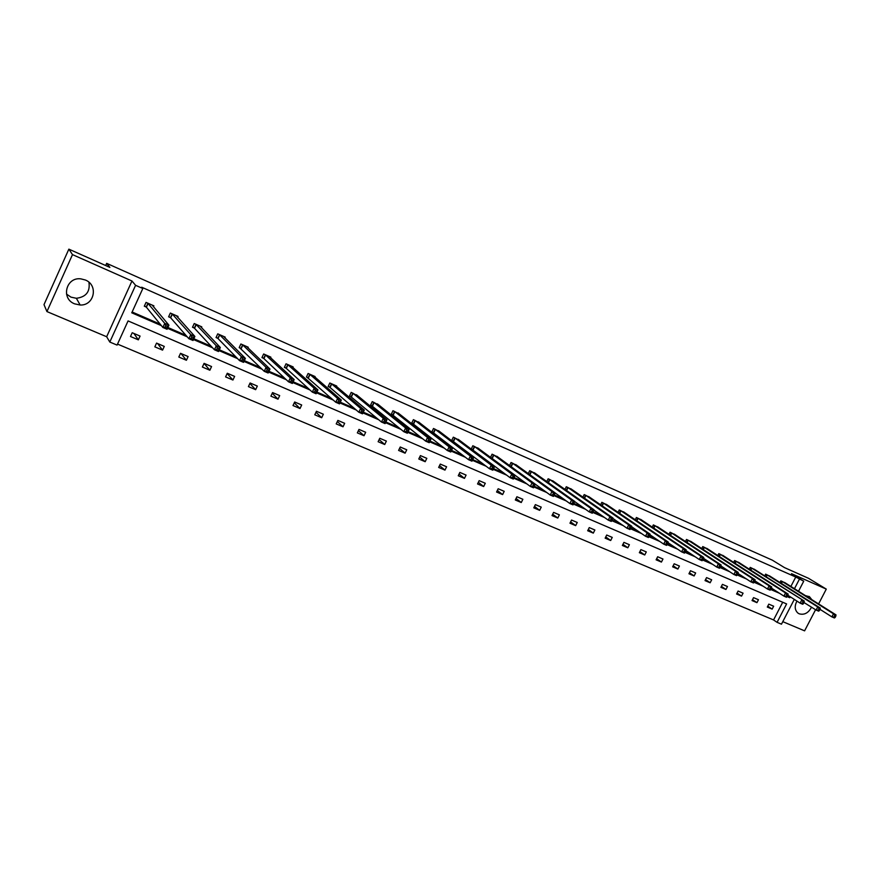 <?xml version="1.0" encoding="UTF-8"?>
<svg xmlns="http://www.w3.org/2000/svg" width="880" height="880" viewBox="0 0 880 880"><rect width="100%" height="100%" fill="white"/><g stroke="black" fill="none" stroke-linecap="round" stroke-linejoin="round"><path stroke-width="1.32" d="M88.935 282.26C90.299 291.654 86.108 297 76.373 298.287L70.972 297.143L66.506 294.074M85.349 280.005C98.648 285.142 94.303 305.767 80.157 305.008L74.613 303.842C60.665 298.65 66.055 276.848 80.861 278.861L85.349 280.005M805.387 595.595L809.523 596.761L811.778 599.621M811.536 607.134C808.478 612.964 804.375 615.197 799.238 613.833L797.885 613.052C794.695 610.016 794.376 606.034 796.939 601.095M782.782 621.654L804.595 630.85L815.584 609.719M818.598 603.922L826.287 589.105L791.527 573.683L803.737 581.185L798.512 591.272M68.86 249.15L72.49 254.617L46.937 311.575L44 304.634L68.86 249.15L109.879 267.399L106.667 263.351L772.332 560.164L784.487 567.611L808.511 578.303L826.287 589.105M794.299 599.401L781.473 624.184L777.073 622.336L786.61 603.922L128.073 320.914L117.073 345.092L109.802 342.045L135.586 285.307L142.824 288.508L131.758 312.807L161.392 325.644M117.524 344.102L773.564 619.949L777.073 622.336M46.937 311.575L106.656 336.743L109.802 342.045M106.667 263.351L105.677 265.54M177.65 317.284L178.035 316.426L170.335 313.049L168.608 316.811L170.335 317.57M224.862 337.832L225.203 337.117L217.745 333.85L216.029 337.546L217.701 338.272M218.086 338.437L216.15 337.293M270.578 357.753L270.864 357.148L263.648 353.98L261.943 357.61L263.571 358.314M263.967 358.49L262.053 357.379M314.853 377.08L315.095 376.552L308.099 373.483L306.427 377.047L307.989 377.74M357.753 395.824L351.197 392.381L349.525 395.89L351.043 396.55M399.355 414.007L392.975 410.707L391.325 414.161L392.799 414.799M439.714 431.662L433.51 428.483L431.871 431.882L433.301 432.509M478.885 448.8L472.846 445.742L471.218 449.086L472.615 449.691M516.912 465.443L511.049 462.495L509.542 465.553M553.85 481.613L548.152 478.764L546.766 481.569M589.754 497.332L584.199 494.582L582.923 497.156M624.657 512.622L619.256 509.96L618.068 512.336M658.603 527.494L653.345 524.909L652.234 527.12M691.636 541.959L686.51 539.451L685.465 541.519M723.789 556.05L718.795 553.619L717.816 555.544M755.095 569.767L750.222 567.402L749.298 569.206M785.576 583.121L780.835 580.833L779.966 582.516M132.132 312.004L160.182 324.159M167.882 327.503L185.922 335.313M193.82 338.734L211.2 346.269M219.296 349.778L236.06 357.038M244.343 360.624L260.48 367.62M268.95 371.294L284.493 378.026M293.128 381.777L308.11 388.267M316.91 392.073L331.331 398.321M340.285 402.204L354.167 408.221M363.275 412.17L376.629 417.956M385.891 421.971L398.728 427.537M408.122 431.607L420.475 436.953M430.001 441.089L441.87 446.226M451.528 450.417L462.935 455.356M472.714 459.591L483.659 464.332M493.559 468.622L504.064 473.176M514.085 477.521L524.161 481.888M534.281 486.266L543.939 490.457M554.169 494.89L563.42 498.894M573.749 503.371L582.604 507.21M593.043 511.731L601.513 515.405M612.062 519.981L620.125 523.468M630.806 528.099L638.473 531.421M649.264 536.096L656.546 539.253M667.436 543.972L674.355 546.964M685.355 551.738L691.911 554.576M703.01 559.383L709.203 562.067M720.412 566.929L726.264 569.459M737.55 574.354L743.072 576.752M754.457 581.68L759.649 583.935M771.122 588.896L775.995 591.019M790.878 586.454L795.751 577.027L141.713 287.221L142.824 288.508M770.44 576.488L765.633 574.156L764.731 575.905M739.541 562.947L734.613 560.549L733.667 562.419M707.817 549.054L702.768 546.579L701.756 548.57M675.235 534.776L670.043 532.235L668.965 534.369M641.751 520.113L636.416 517.484L635.261 519.783M607.332 505.032L601.854 502.326L600.611 504.801M571.934 489.533L566.302 486.728L564.971 489.423M535.513 473.583L529.727 470.69L528.286 473.616M498.036 457.182L492.085 454.179L490.523 457.391M491.832 458.095L490.93 457.699M459.437 440.297L453.321 437.173L451.693 440.539L453.101 441.166M419.683 422.895L413.402 419.661L411.752 423.082L413.204 423.72M378.719 404.987L372.251 401.61L370.59 405.097L372.086 405.746M336.468 386.518L336.71 386.023L329.813 382.998L328.141 386.54L329.692 387.222M330.11 387.398L328.24 386.331M292.886 367.488L293.161 366.927L286.044 363.803L284.361 367.411L285.956 368.104M286.363 368.28L284.471 367.18M247.907 347.875L248.215 347.215L240.878 343.992L239.173 347.655L240.823 348.381M201.454 327.635L201.806 326.854L194.238 323.532L192.511 327.261L194.216 328.009M194.59 328.174L192.632 326.997M153.439 306.779L153.879 305.833L146.047 302.401L144.309 306.196L146.069 306.966M795.751 577.027L803.737 581.185M106.656 336.743L131.967 281.006L72.49 254.617M131.967 281.006L135.586 285.307M771.496 588.104L783.915 596.123L786.522 597.256L787.886 595.353L786.841 594.902L786.192 596.167L789.8 597.74L790.284 596.816M794.464 588.72L799.37 579.249M167.519 328.295L187.242 336.831M193.457 339.526L212.652 347.831M218.944 350.559L237.622 358.644M243.98 361.405L262.163 369.27M268.587 372.053L286.286 379.72M292.776 382.536L310.002 389.983M316.558 392.832L333.322 400.092M339.933 402.952L356.257 410.014M362.923 412.907L378.807 419.782M385.539 422.697L401.005 429.396M407.781 432.333L422.84 438.845M429.66 441.804L444.312 448.151M451.187 451.121L465.454 457.303M472.373 460.295L486.266 466.312M493.218 469.326L506.748 475.178M513.744 478.214L526.911 483.912M533.94 486.959L546.766 492.514M553.828 495.572L566.313 500.973M573.408 504.053L585.563 509.311M574.651 501.556L589.215 511.896L592.284 513.227L593.406 511.016L592.174 510.477L591.492 511.863L604.527 517.517M611.732 520.641L623.205 525.613M612.821 518.386L627 528.253L629.981 529.54L631.158 527.384L629.97 526.867L629.288 528.231L641.608 533.577M631.488 526.614L645.48 536.239L648.417 537.515L649.616 535.392L648.439 534.886L647.757 536.228L659.736 541.431M649.88 534.71L663.685 544.115L666.567 545.369L667.799 543.279L666.633 542.773L665.962 544.104L677.6 549.164M668.019 542.685L681.615 551.87L684.464 553.102L685.707 551.045L684.563 550.55L683.892 551.87L695.211 556.787M685.883 550.539L699.281 559.515L702.097 560.736L703.362 558.701L702.24 558.206L701.569 559.526L712.558 564.3M720.082 567.556L729.663 571.703M720.863 565.895L733.865 574.475L736.593 575.652L737.902 573.683L736.813 573.21L736.142 574.497L746.526 579.007M737.979 573.408L750.783 581.801L753.478 582.956L754.798 581.009L753.731 580.547L753.071 581.823L763.147 586.212M770.792 589.512L779.548 593.307M773.564 619.949L782.716 602.25M132.22 332.728L140.063 336.072L138.347 339.845L130.493 336.501L132.22 332.728M156.563 343.101L164.285 346.401L162.569 350.13L154.847 346.852L156.563 343.101M180.521 353.32L188.111 356.554L186.406 360.261L178.816 357.038L180.521 353.32M204.083 363.363L211.563 366.553L209.858 370.227L202.389 367.048L204.083 363.363M227.282 373.252L234.63 376.387L232.936 380.028L225.577 376.904L227.282 373.252M250.096 382.987L257.334 386.067L255.651 389.675L248.413 386.606L250.096 382.987M272.558 392.568L279.686 395.604L278.014 399.179L270.886 396.154L272.558 392.568M294.679 401.995L301.686 404.987L300.014 408.529L292.996 405.548L294.679 401.995M316.448 411.268L323.345 414.216L321.684 417.736L314.776 414.799L316.448 411.268M337.876 420.409L344.674 423.313L343.024 426.8L336.215 423.907L337.876 420.409M358.985 429.407L365.684 432.267L364.034 435.721L357.335 432.883L358.985 429.407M379.775 438.273L386.375 441.089L384.725 444.521L378.125 441.716L379.775 438.273M400.246 447.007L406.747 449.779L405.108 453.178L398.607 450.417L400.246 447.007M420.42 455.609L426.822 458.337L425.183 461.703L418.781 458.986L420.42 455.609M440.286 464.079L446.6 466.763L444.972 470.107L438.658 467.434L440.286 464.079M459.866 472.428L466.081 475.079L464.464 478.39L458.249 475.75L459.866 472.428M479.16 480.645L485.287 483.263L483.67 486.552L477.543 483.956L479.16 480.645M498.168 488.752L504.207 491.326L502.601 494.593L496.573 492.03L498.168 488.752M516.912 496.749L522.863 499.279L521.268 502.524L515.317 499.994L516.912 496.749M535.381 504.625L541.244 507.122L539.66 510.345L533.797 507.848L535.381 504.625M553.597 512.391L559.372 514.855L557.799 518.045L552.013 515.592L553.597 512.391M571.549 520.047L577.247 522.467L575.674 525.635L569.965 523.215L571.549 520.047M589.248 527.593L594.869 529.991L593.307 533.126L587.675 530.739L589.248 527.593M606.705 535.029L612.249 537.394L610.687 540.518L605.143 538.164L606.705 535.029M623.92 542.377L629.387 544.709L627.836 547.8L622.369 545.479L623.92 542.377M640.904 549.615L646.294 551.914L644.743 554.983L639.353 552.695L640.904 549.615M657.657 556.754L662.97 559.02L661.43 562.078L656.106 559.812L657.657 556.754M674.179 563.794L679.426 566.038L677.886 569.063L672.639 566.83L674.179 563.794M690.481 570.746L695.651 572.957L694.122 575.96L688.941 573.76L690.481 570.746M706.563 577.61L711.667 579.788L710.149 582.769L705.034 580.602L706.563 577.61M722.436 584.375L727.474 586.52L725.956 589.49L720.907 587.345L722.436 584.375M738.089 591.052L743.072 593.175L741.554 596.112L736.582 594L738.089 591.052M753.555 597.641L758.461 599.731L756.954 602.657L752.048 600.567L753.555 597.641M768.812 604.142L773.652 606.21L772.156 609.114L767.305 607.057L768.812 604.142M787.435 596.222L789.8 597.74M767.767 606.166L772.156 609.114M752.51 599.654L756.954 602.657M737.066 593.054L741.554 596.112M721.413 586.377L725.956 589.49M705.551 579.59L710.149 582.769M689.469 572.726L694.122 575.96M673.178 565.763L677.886 569.063M656.667 558.701L661.43 562.078M639.936 551.54L644.743 554.983M622.963 544.28L627.836 547.8M605.759 536.921L610.687 540.518M588.324 529.452L593.307 533.126M570.636 521.884L575.674 525.635M552.695 514.195L557.799 518.045M534.512 506.396L539.66 510.345M516.054 498.487L521.268 502.524M497.343 490.446L502.601 494.593M478.357 482.295L483.67 486.552M459.096 474.023L464.464 478.39M439.549 465.608L444.972 470.107M419.705 457.072L425.183 461.703M399.575 448.404L405.108 453.178M379.148 439.582L384.725 444.521M358.402 430.628L364.034 435.721M337.348 421.52L343.024 426.8M315.975 412.258L321.684 417.736M294.272 402.842L300.014 408.529M272.239 393.261L278.014 399.179M249.865 383.493L255.651 389.675M227.139 373.549L232.936 380.028M204.061 363.418L209.858 370.227M180.994 353.518L186.406 360.261M157.63 343.563L162.569 350.13M133.892 333.443L138.347 339.845M835.164 617.375L835.813 616.143L834.801 615.703L834.163 616.935L835.164 617.375L834.394 617.969L831.886 616.88L833.492 613.789L781.924 581.306M834.801 615.703L833.492 613.789L836 614.878L784.586 582.472M834.163 616.935L831.886 616.88L820.028 609.356M835.813 616.143L836 614.878M819.412 610.555L820.061 609.312L819.038 608.872L818.389 610.115L819.412 610.555L818.653 611.16L816.112 610.06L817.729 606.947L766.733 574.64M819.038 608.872L817.729 606.947L820.27 608.047L769.439 575.828M818.389 610.115L816.112 610.06L803.055 601.931L802.406 603.185L803.44 603.636L804.331 601.128L751.333 567.886M820.061 609.312L820.27 608.047M754.072 569.096L804.331 601.128M803.44 603.636L802.703 604.252L800.129 603.141L787.908 595.287M802.406 603.185L800.129 603.141L801.746 600.006L803.055 601.931M786.192 596.167L783.915 596.123L785.543 592.966L735.746 561.044M786.841 594.902L785.543 592.966L788.15 594.099L738.518 562.265M787.886 595.353L788.15 594.099M770.803 589.512L771.463 588.236L770.407 587.774L769.747 589.05L770.803 589.512L770.121 590.161L767.47 589.017L769.109 585.827L719.939 554.114M770.407 587.774L769.109 585.827L771.749 586.982L722.755 555.346M769.747 589.05L767.47 589.017L754.853 580.811M771.463 588.236L771.749 586.982M753.071 581.823L750.783 581.801L752.433 578.589L703.923 547.096M753.731 580.547L752.433 578.589L755.117 579.755L706.772 548.339M754.798 581.009L755.117 579.755M736.142 574.497L733.865 574.475L735.515 571.241L687.687 539.968M736.813 573.21L735.515 571.241L738.243 572.429L690.58 541.233M737.902 573.683L738.243 572.429M720.093 567.545L720.753 566.247L719.653 565.763L718.982 567.061L720.093 567.545L719.466 568.249L716.705 567.05L718.366 563.794L671.231 532.752M719.653 565.763L718.366 563.794L721.127 564.993L674.157 534.039M718.982 567.061L716.705 567.05L703.494 558.272M720.753 566.247L721.127 564.993M701.569 559.526L699.281 559.515L700.953 556.237L654.555 525.437M702.24 558.206L700.953 556.237L703.758 557.458L657.525 526.735M703.362 558.701L703.758 557.458M683.892 551.87L681.615 551.87L683.287 548.57L637.637 518.023M684.563 550.55L683.287 548.57L686.136 549.802L640.651 519.343M685.707 551.045L686.136 549.802M665.962 544.104L663.685 544.115L665.368 540.782L620.499 510.499M666.633 542.773L665.368 540.782L668.25 542.036L623.546 511.841M667.799 543.279L668.25 542.036M647.757 536.228L645.48 536.239L647.174 532.884L603.108 502.876M648.439 534.886L647.174 532.884L650.111 534.149L606.232 504.262M649.616 535.392L650.111 534.149M629.288 528.231L627 528.253L628.705 524.865L585.475 495.143M629.97 526.867L628.705 524.865L631.686 526.152L588.621 496.518M631.158 527.384L631.686 526.152M611.743 520.63L612.425 519.266L611.215 518.738L610.533 520.102L611.743 520.63L611.27 521.444L608.256 520.135L609.961 516.714L567.6 487.3M611.215 518.738L609.961 516.714L612.986 518.034L570.779 488.697M610.533 520.102L608.256 520.135L593.879 510.037M612.425 519.266L612.986 518.034M591.492 511.863L589.215 511.896L590.931 508.453L549.461 479.336M592.174 510.477L590.931 508.453L594 509.784L552.684 480.755M593.406 511.016L594 509.784M572.847 502.095L572.154 503.492L573.397 504.031L574.09 502.634L571.604 500.06L574.717 501.413L573.001 504.889L569.877 503.536L571.604 500.06L531.058 471.273M534.336 472.714L574.717 501.413L574.09 502.634M572.154 503.492L569.877 503.536L555.126 492.943M573.397 504.031L573.001 504.889M553.212 493.581L552.519 494.989L553.784 495.539L554.477 494.131L551.98 491.535L555.137 492.91L553.41 496.408L550.242 495.044L551.98 491.535L512.391 463.089M515.724 464.541L555.137 492.91L554.477 494.131M552.519 494.989L550.242 495.044L510.136 465.982M553.784 495.539L553.41 496.408M533.269 484.935L532.576 486.354L533.863 486.904L534.556 485.496L532.048 482.878L535.26 484.275L533.522 487.806L530.31 486.42L532.048 482.878L493.46 454.773M496.826 456.258L535.26 484.275L534.556 485.496M532.576 486.354L530.31 486.42L490.545 457.325M533.863 486.904L533.522 487.806M513.018 476.157L512.314 477.576L513.623 478.148L514.327 476.718L513.018 476.157L511.797 474.089L515.064 475.508L513.315 479.072L510.048 477.653L511.797 474.089L474.243 446.347M477.664 447.854L515.064 475.508L514.327 476.718M512.314 477.576L510.048 477.653L471.306 448.91M513.623 478.148L513.315 479.072M492.448 467.225L491.744 468.666L493.075 469.249L493.779 467.808L492.448 467.225L491.238 465.157L494.549 466.598L492.8 470.195L489.478 468.754L491.238 465.157L454.74 437.789M458.205 439.318L494.549 466.598L493.779 467.808M491.744 468.666L489.478 468.754L451.781 440.374M493.075 469.249L492.8 470.195M471.537 458.161L470.833 459.613L472.186 460.196L472.89 458.744L471.537 458.161L470.338 456.082L473.704 457.545L471.944 461.175L468.578 459.712L470.338 456.082L434.94 429.11M438.471 430.661L473.704 457.545L472.89 458.744M470.833 459.613L468.578 459.712L431.959 431.695M472.186 460.196L471.944 461.175M450.296 448.954L449.592 450.417L450.956 451.011L451.671 449.548L450.296 448.954L449.108 446.864L452.529 448.349L450.758 452.001L447.337 450.527L449.108 446.864L414.854 420.299M418.429 421.872L452.529 448.349L451.671 449.548M449.592 450.417L447.337 450.527L411.84 422.895M450.956 451.011L450.758 452.001M428.714 439.593L427.999 441.067L429.396 441.672L430.111 440.198L428.714 439.593L427.526 437.492L431.013 439.01L429.231 442.695L425.744 441.188L427.526 437.492L394.449 411.356M398.09 412.951L431.013 439.01L430.111 440.198M427.999 441.067L425.744 441.188L391.413 413.963M429.396 441.672L429.231 442.695M406.769 430.078L406.054 431.563L407.473 432.179L408.188 430.694L406.769 430.078L405.592 427.966L409.134 429.506L407.352 433.224L403.81 431.695L405.592 427.966L373.747 402.27M377.432 403.887L409.134 429.506L408.188 430.694M406.054 431.563L403.81 431.695L370.678 404.899M407.473 432.179L407.352 433.224M384.461 420.398L383.746 421.905L385.187 422.532L385.902 421.025L384.461 420.398L383.306 418.286L386.903 419.848L385.099 423.599L381.502 422.048L383.306 418.286L352.715 393.041M356.444 394.713L386.903 419.848L385.902 421.025M383.746 421.905L381.502 422.048L349.624 395.681M385.187 422.532L385.099 423.599M361.79 410.564L361.064 412.082L362.527 412.72L363.253 411.202L361.79 410.564L360.635 408.441L364.298 410.036L362.494 413.82L358.831 412.236L360.635 408.441L331.364 383.68M335.17 385.352L364.298 410.036L363.253 411.202M361.064 412.082L358.831 412.236L329.824 387.299L331.496 383.768M362.527 412.72L362.494 413.82M338.734 400.565L338.008 402.094L339.493 402.743L340.219 401.214L338.734 400.565L337.59 398.442L341.308 400.048L339.493 403.876L335.775 402.259L337.59 398.442L309.672 374.165M313.533 375.859L341.308 400.048L340.219 401.214M338.008 402.094L335.775 402.259L306.526 376.827M339.493 402.743L339.493 403.876M315.282 390.401L314.556 391.941L316.063 392.601L316.8 391.05L315.282 390.401L314.149 388.256L317.933 389.906L316.118 393.756L312.334 392.117L314.149 388.256L287.639 364.507M291.522 366.256L317.933 389.906L316.8 391.05M314.556 391.941L312.334 392.117L286.088 368.192L287.782 364.584M316.063 392.601L316.118 393.756M291.434 380.05L290.697 381.612L292.237 382.283L292.974 380.721L291.434 380.05L290.312 377.905L294.162 379.577L292.336 383.471L288.486 381.799L290.312 377.905L265.265 354.684M269.214 356.444L294.162 379.577L292.974 380.721M290.697 381.612L288.486 381.799L263.703 358.402L265.397 354.772M292.237 382.283L292.336 383.471M267.168 369.534L266.431 371.107L268.004 371.789L268.741 370.216L267.168 369.534L266.068 367.378L269.984 369.072L268.147 373.01L264.231 371.316L266.068 367.378L242.517 344.718M246.576 346.489L269.984 369.072L268.741 370.216M266.431 371.107L264.231 371.316L239.283 347.413M268.004 371.789L268.147 373.01M242.484 358.831L241.747 360.415L243.342 361.108L244.079 359.524L242.484 358.831L241.395 356.664L245.377 358.391L243.529 362.362L239.547 360.635L241.395 356.664L219.417 334.576M223.531 336.38L245.377 358.391L244.079 359.524M241.747 360.415L239.547 360.635L217.833 338.36L219.549 334.664M243.342 361.108L243.529 362.362M217.371 347.93L216.623 349.536L218.251 350.24L218.988 348.634L217.371 347.93L216.293 345.763L220.352 347.523L218.493 351.527L214.434 349.767L216.293 345.763L195.932 324.28M200.123 326.117L220.352 347.523L218.988 348.634M216.623 349.536L214.434 349.767L194.348 328.086L196.064 324.357M218.251 350.24L218.493 351.527M191.807 336.853L191.059 338.47L192.709 339.185L193.457 337.568L191.807 336.853L190.751 334.664L194.876 336.457L193.006 340.505L188.881 338.712L190.751 334.664L172.062 313.808M176.319 315.678L194.876 336.457L193.457 337.568M191.059 338.47L188.881 338.712L170.676 317.812L168.74 316.547M192.709 339.185L193.006 340.505M165.792 325.567L165.033 327.206L166.716 327.932L167.475 326.293L165.792 325.567L164.747 323.378L168.938 325.193L167.068 329.285L162.866 327.459L164.747 323.378L147.796 303.171M152.13 305.063L168.938 325.193L167.475 326.293M165.033 327.206L162.866 327.459L146.388 307.197L144.441 305.91M166.716 327.932L167.068 329.285M782.419 581.592L781.451 583.462M782.078 581.394L781.121 583.253M767.228 574.926L766.227 576.862M766.887 574.728L765.897 576.653M751.828 568.172L750.805 570.163M751.498 567.974L750.486 569.965M736.23 561.33L735.174 563.387M735.9 561.143L734.855 563.189M720.423 554.4L719.334 556.523M720.093 554.202L719.015 556.325M704.407 547.371L703.285 549.571M704.077 547.184L702.966 549.362M688.171 540.254L687.016 542.531M687.841 540.056L686.697 542.322M671.704 533.038L670.516 535.392M671.385 532.84L670.208 535.183M655.028 525.723L653.796 528.165M654.709 525.525L653.488 527.956M638.11 518.298L636.834 520.839M637.802 518.111L636.526 520.63M620.961 510.774L619.641 513.414M620.653 510.587L619.344 513.205M603.57 503.151L602.206 505.89M603.262 502.964L601.909 505.681M585.937 495.418L584.518 498.267M585.629 495.231L584.221 498.069M568.051 487.575L566.577 490.545M567.754 487.388L566.28 490.336M549.912 479.611L548.372 482.713M549.615 479.435L548.086 482.515M531.509 471.548L529.914 474.782M531.212 471.361L529.628 474.584M512.831 463.353L511.225 466.642M512.545 463.177L510.928 466.455M493.889 455.048L492.272 458.359M493.603 454.861L491.986 458.183M474.672 446.622L473.044 449.955M474.386 446.435L472.758 449.779M455.158 438.064L453.53 441.43M454.883 437.877L453.255 441.243M435.358 429.374L433.719 432.773M435.083 429.198L433.444 432.597M415.261 420.563L413.611 423.984M414.997 420.387L413.347 423.808M394.856 411.609L393.206 415.063M394.592 411.444L392.942 414.887M374.143 402.534L372.482 406.01M373.89 402.358L372.229 405.834M353.111 393.305L351.439 396.814L353.111 393.305M352.858 393.129L351.186 396.638M331.749 383.933L330.077 387.475L331.738 383.922M310.057 374.418L308.374 377.993M309.815 374.253L308.132 377.817M288.013 364.749L286.33 368.357M265.628 354.937L263.934 358.567M242.88 344.96L241.175 348.623M242.66 344.795L240.955 348.458M219.769 334.818L218.053 338.514M196.273 324.522L194.557 328.251M172.392 314.05L170.676 317.812M172.194 313.885L170.467 317.658M148.126 303.402L146.388 307.197M147.928 303.248L146.19 307.043M80.157 305.008L76.373 298.287M809.523 596.761L808.94 596.398M310.035 374.407L308.352 377.971M287.991 364.727L286.297 368.335M265.595 354.904L263.901 358.534M242.836 344.927L241.142 348.59M219.714 334.774L218.009 338.481M196.218 324.467L194.502 328.196M172.337 313.995L170.61 317.757M148.06 303.336L146.333 307.142"/></g></svg>
